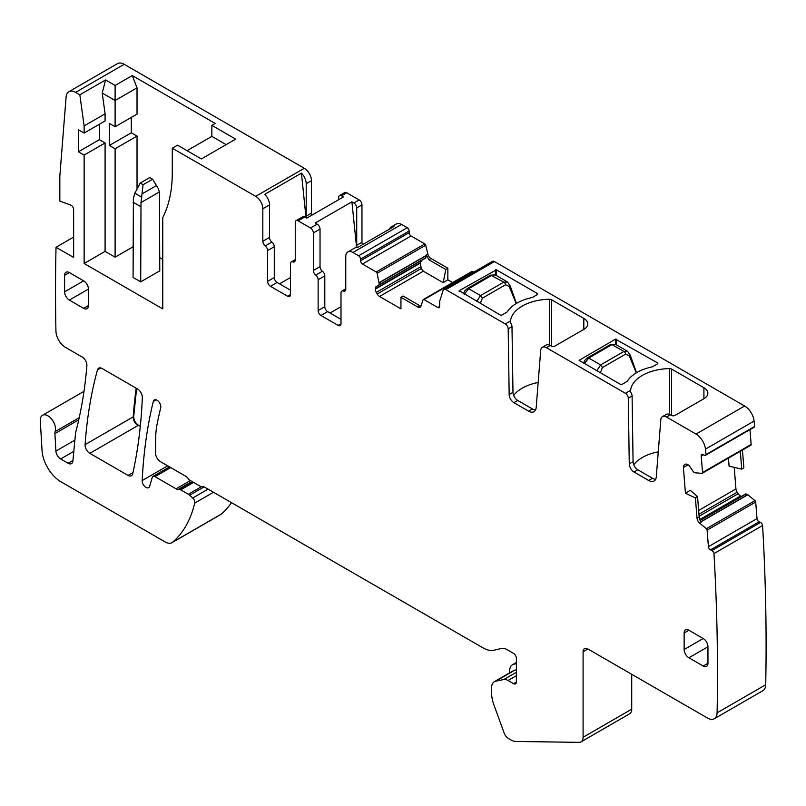 <?xml version="1.0" encoding="UTF-8"?>
<svg xmlns="http://www.w3.org/2000/svg" width="806" height="806" viewBox="0 0 806 806"><rect width="100%" height="100%" fill="white"/><g stroke="black" fill="none" stroke-linecap="round" stroke-linejoin="round"><path stroke-width="1.21" d="M516.384 675.69L508.062 680.496A10.78 6.226 -120 0 0 503.8 679.539L495.801 681.151A13.48 7.778 -120 0 0 494.39 681.675A13.48 7.778 -120 0 0 491.6 687.85L491.6 693.019A26.961 15.566 -120 0 0 493.826 704.635L504.193 733.117A6.74 3.889 -120 0 0 508.395 738.467L510.883 739.898A16.18 9.34 -120 0 0 515.89 741.46L579.081 742.356A10.105 5.833 -120 0 0 581.005 741.883L629.617 713.814A10.105 5.833 -120 0 0 631.713 709.189L631.713 674.29M581.005 741.883A10.105 5.833 -120 0 0 583.101 737.258L583.101 651.722A6.74 3.889 -120 0 1 584.491 648.639A6.74 3.889 -120 0 1 587.866 648.971L583.101 651.722M587.866 648.971L707.557 718.075A13.48 7.778 -120 0 0 714.297 718.75L762.909 690.682A13.48 7.778 -120 0 0 765.7 684.768A2087.983 1205.504 -120 0 0 762.587 525.512L713.975 553.571A2.7 1.552 -120 0 0 711.91 550.518L710.489 549.863A2.7 1.552 -120 0 1 708.414 546.68L707.094 530.116A1.35 0.776 -120 0 0 706.358 528.716L699.618 523.094A4.715 2.72 60 0 1 697.019 518.208L699.165 516.968L701.139 522.217L699.618 523.094M714.297 718.75A13.48 7.778 -120 0 0 717.088 712.836A2087.983 1205.504 -120 0 0 713.975 553.571M697.543 496.597L695.407 497.927L685.443 493.272L690.258 490.28L697.543 496.597L699.165 516.968M685.422 464.196L684.969 464.447A4.715 2.72 -120 0 1 685.181 464.306A4.715 2.72 -120 0 1 687.226 464.367L687.558 464.528A4.715 2.72 -120 0 1 689.996 466.795L693.543 472.024L695.316 472.82L701.966 473.324A1.35 0.776 -120 0 0 702.258 473.263A1.35 0.776 -120 0 0 702.54 472.538L701.22 455.974A2.7 1.552 -120 0 1 701.774 454.534A2.7 1.552 -120 0 1 702.943 454.564L704.363 455.229A2.7 1.552 -120 0 0 705.532 455.269L754.144 427.2A2.7 1.552 -120 0 0 754.638 426.475A2087.983 1205.504 -120 0 0 754.084 421.064A13.48 7.778 -120 0 0 744.623 406.002L494.461 261.567A4.04 2.337 -120 0 0 492.436 261.366L443.824 289.425A4.04 2.337 -120 0 0 443.119 290.372L439.784 300.85A4.04 2.337 -120 0 0 439.653 301.756L439.653 306.411L437.749 307.509L423.996 299.58A1.35 0.776 -120 0 0 423.321 299.51A1.35 0.776 -120 0 0 423.09 299.812L420.954 306.169A4.715 2.72 60 0 1 420.138 307.227A4.715 2.72 60 0 1 417.78 306.995L419.926 305.756L420.944 306.199M754.638 426.475L706.026 454.534A2087.983 1205.504 -120 0 0 705.472 449.123A13.48 7.778 -120 0 0 696.021 434.061L666.502 417.024A8.09 4.665 -120 0 0 662.451 416.621A8.09 4.665 -120 0 0 660.799 419.765L656.286 476.83A10.78 6.226 -120 0 1 654.079 481.011A10.78 6.226 -120 0 1 648.689 480.477L634.03 472.014A6.74 3.889 -120 0 1 629.264 463.853L628.277 398.194A4.04 2.337 -120 0 0 625.416 393.308L546.408 347.688A8.09 4.665 -120 0 0 542.357 347.285A8.09 4.665 -120 0 0 540.705 350.419L536.181 407.483A10.78 6.226 -120 0 1 533.985 411.675A10.78 6.226 -120 0 1 528.585 411.141L513.926 402.678A6.74 3.889 -120 0 1 509.17 394.517L508.183 328.858A4.04 2.337 -120 0 0 505.322 323.962L445.849 289.626A4.04 2.337 -120 0 0 443.824 289.425M419.926 305.756L403.01 295.993L400.945 297.273L400.945 308.829L379.555 296.477A4.715 2.72 -120 0 1 377.198 293.989L376.291 292.417A4.715 2.72 -120 0 1 375.314 289.132L375.314 288.75A4.715 2.72 -120 0 1 376.291 286.583L379.364 284.589L377.097 273.264A1.35 0.776 -120 0 0 376.19 271.975L362.448 264.036A2.7 1.552 -120 0 1 360.544 260.741L360.544 259.089A2.7 1.552 -120 0 0 358.63 255.784L352.917 252.48A10.105 5.833 -120 0 0 347.86 251.986A10.105 5.833 -120 0 0 345.764 256.61L345.764 289.173A4.04 2.337 -120 0 1 344.928 291.026A4.04 2.337 -120 0 1 343.386 291.047A4.04 2.337 60 0 0 341.835 291.077L345.764 288.81M352.917 252.48L401.529 224.421L407.242 227.715L358.63 255.784M341.835 291.077A4.04 2.337 60 0 0 340.998 292.931L340.998 323.75A4.04 2.337 60 0 1 340.162 325.594A4.04 2.337 60 0 1 338.137 325.402L320.979 315.489A4.04 2.337 60 0 1 318.128 310.542L318.128 279.722L324.798 275.874A4.04 2.337 -120 0 0 322.41 271.239L315.74 275.088A4.04 2.337 60 0 1 318.128 279.722M320.979 315.489L327.659 311.64A4.04 2.337 60 0 1 324.798 306.693L324.798 275.874M356.625 247.664L351.9 201.822L315.206 223.01L317.171 224.139A4.04 2.337 -120 0 1 320.032 229.095L320.032 266.605A4.04 2.337 -120 0 0 322.41 271.239M320.032 266.605L313.363 270.463A4.04 2.337 -120 0 0 315.74 275.088M338.621 199.727L338.621 197.45A4.04 2.337 60 0 1 339.457 195.606A4.04 2.337 60 0 1 341.472 195.808L343.447 196.936L306.743 218.124L304.779 216.985A4.04 2.337 60 0 0 302.754 216.794L296.084 220.643A4.04 2.337 60 0 1 298.109 220.844L304.779 216.985M313.363 270.463L313.363 232.944A4.04 2.337 -120 0 0 310.501 227.997L298.109 220.844M351.9 201.822L353.864 202.961L359.113 199.928L346.721 192.775A4.04 2.337 60 0 0 344.696 192.574L339.457 195.606M295.208 260.529L292.87 261.89A4.04 2.337 60 0 0 294.412 261.859A4.04 2.337 60 0 0 295.248 260.006L295.248 222.496A4.04 2.337 60 0 1 296.084 220.643M292.87 261.89A4.04 2.337 -120 0 0 291.319 261.91A4.04 2.337 -120 0 0 290.482 263.764L290.482 294.583A4.04 2.337 -120 0 1 289.646 296.437A4.04 2.337 -120 0 1 287.621 296.235L270.463 286.332L277.143 282.473L290.482 290.18M267.612 250.555L274.282 246.707A4.04 2.337 -120 0 0 271.894 242.072L265.224 245.931A4.04 2.337 -120 0 1 267.612 250.555L267.612 281.375A4.04 2.337 -120 0 0 270.463 286.332M274.282 246.707L274.282 277.526A4.04 2.337 -120 0 0 277.143 282.473M271.894 242.072A4.04 2.337 -120 0 1 269.516 237.448L269.516 204.885A10.105 5.833 60 0 0 264.741 194.337L301.434 173.149A10.105 5.833 60 0 1 306.209 183.697L311.448 180.665A10.105 5.833 60 0 0 304.305 168.293L124.215 64.309A13.48 7.778 -120 0 0 117.475 63.644L68.863 91.713A13.48 7.778 -120 0 0 66.102 96.942L59.825 176.272L59.825 201.037L70.847 205.157A3.365 1.944 -120 0 1 73.638 209.479L73.638 257.436L56.027 247.271A2087.983 1205.504 -120 0 0 55.936 331.115A13.48 7.778 -120 0 0 65.467 347.366L82.141 356.998A6.74 3.889 -120 0 1 86.887 365.743A539.184 311.297 -120 0 1 75.804 431.895A13.48 7.778 60 0 0 75.542 433.406L72.883 461.072A6.74 3.889 -120 0 1 71.512 463.601A6.74 3.889 -120 0 1 68.137 463.269L72.933 460.498M265.224 245.931A4.04 2.337 60 0 1 262.837 241.296L262.837 208.734L269.516 204.885M226.143 144.627L211.847 136.375L211.847 125.363L235.674 139.126L201.359 158.933L177.532 145.171L172.293 148.203L255.693 196.352A10.105 5.833 60 0 1 262.837 208.734M211.847 125.363L215.182 123.439L132.265 75.562L115.107 85.466L105.576 79.965L79.834 94.826L75.603 92.378A13.48 7.778 -120 0 0 75.24 92.176A13.48 7.778 -120 0 0 68.863 91.713M79.834 94.826L84.126 125.917L84.126 133.071L78.404 129.766L78.404 151.78L84.126 155.084L84.126 263.491L162.762 308.889L162.762 217.539A148.274 85.607 -120 0 0 172.293 172.605L172.293 148.203M73.638 237.095L56.027 247.271M231.503 502.662A161.754 93.385 -120 0 1 221.277 514.107A13.48 7.778 -120 0 1 220.592 514.601L171.98 542.67A13.48 7.778 -120 0 1 165.24 541.995L61.044 481.847A26.961 15.566 -120 0 1 42.033 450.393L40.3 420.843A10.78 6.226 -120 0 1 42.517 415.281A10.78 6.226 -120 0 1 50.123 417.478A10.78 6.226 -120 0 1 55.382 427.23A10.78 6.226 -120 0 1 55.13 431.603A6.74 3.889 -120 0 0 54.899 433.608L55.916 451.088A6.74 3.889 -120 0 0 60.672 458.957L68.137 463.269M171.98 542.67A13.48 7.778 -120 0 0 172.665 542.176A161.754 93.385 -120 0 0 194.709 503.105A4.04 2.337 -120 0 0 192.715 498.007L189.652 495.227A6.74 3.889 -120 0 0 188.332 494.249L180.705 489.846A3.365 1.944 -120 0 0 179.708 489.524L178.076 489.464A6.74 3.889 -120 0 1 176.061 488.809L154.984 476.648A4.04 2.337 -120 0 0 152.959 476.447A4.04 2.337 -120 0 0 152.233 477.444L149.644 486.34A5.39 3.113 -120 0 1 148.677 487.67A5.39 3.113 -120 0 1 144.425 486.129A5.39 3.113 -120 0 1 142.178 480.567A566.144 326.863 -120 0 1 153.301 401.428A5.39 3.113 -120 0 1 154.309 399.947A5.39 3.113 -120 0 1 158.873 401.872A5.39 3.113 -120 0 1 160.706 407.816A555.354 320.637 -120 0 0 157.16 423.865A107.833 62.264 -120 0 0 155.608 440.63L155.608 453.345A6.74 3.889 -120 0 0 160.374 461.596L185.571 476.145A6.74 3.889 -120 0 1 188.352 478.784A4.04 2.337 -120 0 0 190.025 480.366L199.556 485.867A6.74 3.889 -120 0 0 202.064 486.492A6.74 3.889 -120 0 1 204.573 487.116L483.016 647.873A26.961 15.566 -120 0 0 493.957 650.21L501.544 648.457A13.48 7.778 -120 0 1 507.004 649.616L513.523 653.374A4.04 2.337 -120 0 1 515.649 655.711A4.04 2.337 -120 0 1 516.384 658.331L516.384 681.997L513.523 683.649A4.04 2.337 -120 0 0 515.538 683.841A4.04 2.337 -120 0 0 516.384 681.997M85.083 444.66A6.74 3.889 -120 0 0 89.829 453.335L128.053 475.409A6.74 3.889 -120 0 0 131.428 475.742A6.74 3.889 -120 0 0 132.708 473.817A566.144 326.863 -120 0 0 142.33 397.499A6.74 3.889 -120 0 0 137.594 389.016L102.07 368.503A6.74 3.889 -120 0 0 98.695 368.171A6.74 3.889 -120 0 0 97.466 369.894A539.184 311.297 -120 0 0 85.083 444.66L133.212 416.873A6.74 3.889 -120 0 0 137.967 425.548L89.829 453.335M140.304 426.344L138.441 425.276C135.378 423.11 133.786 420.218 133.695 416.601L136.607 388.442M684.133 633.012L684.133 649.525A6.74 3.889 60 0 0 688.898 657.777L703.195 666.038L707.96 663.278L707.96 646.775A6.74 3.889 60 0 0 703.195 638.513L688.898 630.262A6.74 3.889 60 0 0 685.533 629.929A6.74 3.889 60 0 0 684.133 633.012L688.898 630.262M707.96 663.278A6.74 3.889 60 0 1 706.57 666.371A6.74 3.889 60 0 1 703.195 666.038M88.418 305.585A6.74 3.889 60 0 1 87.018 308.678A6.74 3.889 60 0 1 83.653 308.345L88.418 305.585L88.418 289.082A6.74 3.889 60 0 0 83.653 280.831L69.356 272.569L64.591 275.32L64.591 291.832L83.653 280.831M64.591 291.832A6.74 3.889 60 0 0 69.356 300.084L83.653 308.345M64.591 275.32A6.74 3.889 60 0 1 65.981 272.237A6.74 3.889 60 0 1 69.356 272.569M745.822 493.887L700.051 520.313L745.822 493.887L747.736 494.652L700.817 521.744M734.226 467.369L735.938 488.93A4.715 2.72 -120 0 0 737.137 492.224L738.125 493.735A4.715 2.72 -120 0 0 740.563 496.002L740.895 496.164A4.715 2.72 -120 0 0 741.51 496.375M728.453 458.14L729.087 466.15L741.722 469.142L743.857 467.812L742.447 450.06M741.722 469.142L740.311 451.3M445.789 269.506L443.199 282.664L447.854 279.783L447.854 268.227L445.789 269.506L428.873 259.744L426.314 254.898L426.324 255.593L379.364 282.694M407.242 227.715A2.7 1.552 -120 0 1 409.146 231.02L409.146 232.672A2.7 1.552 -120 0 0 411.06 235.977L424.802 243.916A1.35 0.776 -120 0 1 425.709 245.195L427.845 254.011A4.715 2.72 -120 0 0 431.019 258.504L447.854 268.227M311.892 215.152A4.04 2.337 -120 0 1 311.448 213.137L306.209 216.169A4.04 2.337 -120 0 0 306.592 218.033M347.86 251.986L354.529 248.127A10.105 5.833 -120 0 1 357.209 247.724L393.912 226.546A10.105 5.833 -120 0 0 391.232 226.939A10.105 5.833 -120 0 0 389.54 229.065M362.559 244.641A4.04 2.337 60 0 1 361.965 242.304L361.965 204.885L356.726 207.908L356.726 245.326A4.04 2.337 -120 0 0 357.31 247.674M356.726 207.908A4.04 2.337 -120 0 0 353.864 202.961M306.028 217.711L301.434 173.149M279.521 283.853L290.482 277.526M340.998 306.693L330.037 313.02M187.063 150.682L211.847 136.375M583.816 329.382L583.816 318.38A13.48 7.778 0 0 1 587.765 323.881A13.48 7.778 0 0 1 583.816 329.382L554.981 346.036A2.7 1.552 0 0 1 551.173 346.036L550.216 345.482A8.09 4.665 -120 0 0 546.176 345.079L542.357 347.285M535.537 409.972A10.78 6.226 -120 0 1 532.403 408.934L517.744 400.471A6.74 3.889 -120 0 1 512.979 392.32L511.991 326.662A4.04 2.337 -120 0 0 511.185 323.941L510.389 321.947M583.816 318.38L551.455 299.701A2.7 1.552 0 0 0 549.46 299.248A40.441 23.344 0 0 0 510.47 321L510.4 322.007M538.166 382.507A40.441 23.344 0 0 0 513.664 395.454M655.631 479.308A10.78 6.226 -120 0 1 652.497 478.28L637.838 469.817A6.74 3.889 -120 0 1 633.073 461.657L632.095 395.998A4.04 2.337 -120 0 0 631.279 393.288L630.494 391.283M703.91 398.728L703.91 387.716A13.48 7.778 0 0 1 707.859 393.217A13.48 7.778 0 0 1 703.91 398.728L675.075 415.372A2.7 1.552 0 0 1 671.267 415.372L670.31 414.818A8.09 4.665 -120 0 0 666.27 414.415L662.451 416.621M703.91 387.716L671.549 369.037A2.7 1.552 0 0 0 669.554 368.584A40.441 23.344 0 0 0 630.564 390.336L630.494 391.343M658.26 451.844A40.441 23.344 0 0 0 633.758 464.8M657.444 363.919A1.35 0.776 0 0 0 657.837 363.365A1.35 0.776 0 0 0 657.444 362.821L615.502 339.155L579.091 360.342L620.267 384.281A1.35 0.776 0 0 0 622.182 384.281L626.463 381.802A4.715 2.72 0 0 0 627.531 380.855A41.791 24.13 0 0 1 651.52 367.012A4.715 2.72 0 0 0 653.152 366.398L657.444 363.919L657.444 362.821M500.173 314.945A1.35 0.776 0 0 0 502.078 314.945L506.37 312.466A4.715 2.72 0 0 0 507.437 311.519A41.791 24.13 0 0 1 531.416 297.676A4.715 2.72 0 0 0 533.058 297.061L537.35 294.583A1.35 0.776 0 0 0 537.743 294.029A1.35 0.776 0 0 0 537.35 293.485L496.365 269.819L459.188 290.724L500.173 314.945M84.126 155.084L105.092 142.974L105.092 251.381L115.107 257.164L115.107 148.757L137.03 136.093L137.03 188.916M115.107 257.164L133.081 246.787M132.265 75.562L137.03 87.844L115.107 100.498L102.231 93.073L105.092 113.807L105.092 120.96L84.126 133.071M99.38 124.265L99.38 139.67L105.092 142.974M115.107 148.757L109.384 145.453L131.307 132.799L131.307 117.384M115.107 85.466L115.107 126.744L109.384 123.439L109.384 145.453M115.107 126.744L137.03 114.089L137.03 87.844M137.03 136.093L131.307 132.799M443.199 282.664L423.341 271.199L421.246 268.559L377.198 293.989M421.246 268.559L420.319 262.766L421.931 260.237L425.649 258.091L426.324 255.593M159.769 257.638L162.762 259.361M105.576 79.965L102.231 93.073M306.209 216.169L306.209 183.697M327.659 311.64L340.998 319.347M311.448 213.137L311.448 180.665M361.965 204.885A4.04 2.337 -120 0 0 359.113 199.928M762.587 525.512A2.7 1.552 -120 0 0 760.521 522.459L759.101 521.794A2.7 1.552 -120 0 1 757.015 518.611L755.706 502.047A1.35 0.776 -120 0 0 754.97 500.657L747.736 494.652M84.126 125.917L105.092 113.807M78.404 151.78L99.38 139.67M84.126 263.491L105.092 251.381M140.707 281.848L159.769 270.846L159.427 191.929L141 202.568L140.707 281.848L133.081 277.445L133.383 198.165L134.824 193.218L140.234 183.073L143.085 184.725L141 202.568M401.529 224.421A10.105 5.833 -120 0 0 396.471 223.917L391.232 226.939M425.649 258.091L379.223 284.891M421.931 260.237L376.291 286.583L421.931 260.237M452.67 282.563L447.854 279.783M400.945 297.273L417.78 306.995M473.737 272.156L472.608 271.511A1.35 0.776 -120 0 0 471.933 271.441A1.35 0.776 -120 0 0 471.701 271.743M437.749 307.509A2.7 1.552 -120 0 0 439.089 307.65A2.7 1.552 -120 0 0 439.653 306.411M705.532 455.269A2.7 1.552 -120 0 0 706.026 454.534M749.973 429.608L751.152 444.469L702.54 472.538M750.577 445.255A1.35 0.776 -120 0 0 750.87 445.194A1.35 0.776 -120 0 0 751.152 444.469M684.969 464.447L684.153 465.122A4.715 2.72 -120 0 0 683.407 467.51L685.443 493.272M695.407 497.927L697.019 518.208M508.062 680.496L513.523 683.649M516.384 669.836L514.863 670.139A13.48 7.778 -120 0 0 513.452 670.673L494.39 681.675M584.39 363.556L588.723 358.045L612.006 344.605L615.341 344.253L610.656 344.474L612.006 344.605L623.904 351.476L627.693 351.386M596.843 370.75L600.621 364.916L588.723 358.045A2.7 1.552 60 0 0 587.373 357.914L610.656 344.464M600.41 372.644L602.445 367.516L625.728 354.076L629.385 355.909L629.466 354.227M636.256 372.765L629.597 356.615A2.7 1.149 -17.2 0 0 630.352 355.416A2.7 1.149 -17.2 0 0 630.352 355.396L627.531 351.285L615.321 344.243M464.296 294.22L468.629 288.709L491.902 275.269L495.247 274.917L490.562 275.128L503.81 282.14L507.589 282.05M476.749 301.414L480.527 295.58L468.629 288.709A2.7 1.552 60 0 0 467.279 288.568L490.562 275.128M480.305 303.298L482.351 298.18L505.624 284.74L509.291 286.573L509.362 284.891M516.162 303.429L509.503 287.279A2.7 1.149 -17.2 0 0 510.258 286.08A2.7 1.149 -17.2 0 0 510.248 286.059L507.437 281.949L495.227 274.906M516.384 662.653L513.311 664.426L516.384 663.529M513.311 664.426A12.805 7.395 -120 0 0 512.364 664.829A12.805 7.395 -120 0 0 509.704 670.693L509.704 672.829M140.234 183.073L149.765 177.572L152.626 179.214L158.167 188.382L159.427 191.929M152.626 179.214L143.085 184.725M631.713 709.189L583.101 737.258M765.7 684.768L717.088 712.836M754.084 421.064L705.472 449.123M744.623 406.002L696.021 434.061M494.461 261.567L445.849 289.626M345.724 289.697L343.386 291.047M338.137 325.402L340.998 323.75M318.128 310.542L324.798 306.693M310.501 227.997L317.171 224.139M341.472 195.808L346.721 192.775M287.621 296.235L290.482 294.583M267.612 281.375L274.282 277.526M269.516 237.448L262.837 241.296M255.693 196.352L304.305 168.293M124.215 64.309L75.603 92.378M221.277 514.107L172.665 542.176M213.489 492.265L194.709 503.105M208.079 489.141L192.715 498.007M204.109 486.874L189.652 495.227M201.732 486.522L188.332 494.249M192.795 481.968L179.708 489.524M193.581 482.421L180.705 489.846M170.711 467.571L154.984 476.648M156.082 399.816L153.301 401.428M100.81 367.969L97.466 369.894M136.204 388.21A539.184 311.297 -120 0 0 133.212 416.873L133.695 416.601M132.98 472.568L128.053 475.409M703.195 638.513L684.133 649.525M688.898 657.777L707.96 646.775M69.356 300.084L88.418 289.082M746.114 493.897L700.112 520.454M740.895 496.164L699.86 519.85M740.563 496.002L699.749 519.568M738.125 493.735L699.104 516.263M735.938 488.93L698.641 510.46M737.137 492.224L698.943 514.268M431.019 258.504L428.873 259.744M427.845 254.011L426.314 254.898M551.455 346.177L551.455 299.701M549.46 345.099L549.46 299.248M671.549 415.513L671.549 369.037M669.554 414.445L669.554 368.584M615.502 344.343L615.502 339.155M616.459 344.897L616.459 339.155M579.282 360.614L579.282 360.07M537.35 294.583L537.35 293.485M495.408 275.007L495.408 269.819M496.365 275.561L496.365 269.819M459.188 291.278L459.188 290.724M356.726 245.326L361.965 242.304M747.887 494.753L700.898 521.875M167.698 465.828L142.178 480.567M190.357 480.557L176.061 488.809M191.929 481.464L178.076 489.464M79.22 417.699L55.13 431.603M78.746 419.835L54.899 433.608M55.916 451.088L74.887 440.136M73.809 451.37L60.672 458.957M320.032 229.095L313.363 232.944M409.146 231.02L360.544 259.089M409.146 232.672L360.544 260.741M411.06 235.977L362.448 264.036M424.802 243.916L376.19 271.975M425.709 245.195L377.097 273.264M426.334 255.381L379.344 282.513M425.88 257.729L379.364 284.589M420.319 262.766L375.314 288.75M420.238 263.199L375.314 289.132M420.581 266.857L376.291 292.417M423.341 271.199L379.555 296.477M472.608 271.511L423.996 299.58M510.47 321L505.322 323.962M511.991 326.662L508.183 328.858M512.979 392.32L509.17 394.517M517.744 400.471L513.926 402.678M532.403 408.934L528.585 411.141M550.216 345.482L546.408 347.688M630.564 390.336L625.416 393.308M632.095 395.998L628.277 398.194M633.073 461.657L629.264 463.853M637.838 469.817L634.03 472.014M652.497 478.28L648.689 480.477M670.31 414.818L666.502 417.024M703.346 454.755L701.22 455.974M685.946 464.085L684.153 465.122M688.072 464.81L683.407 467.51M754.97 500.657L706.358 528.716M755.706 502.047L707.094 530.116M757.015 518.611L708.414 546.68M759.101 521.794L710.489 549.863M760.521 522.459L711.91 550.518M516.384 672.275L503.8 679.539M514.863 670.139L495.801 681.151M602.445 367.516L600.621 364.916L623.904 351.476A2.7 1.552 60 0 1 625.728 354.076M629.597 356.615L629.385 355.909M482.351 298.18L480.527 295.58L503.81 282.14A2.7 1.552 60 0 1 505.624 284.74M509.503 287.279L509.291 286.573M133.081 202.205L140.707 206.608M141.816 197.248L134.824 193.218M156.525 185.551L142.259 193.783M295.248 259.643L291.319 261.91M169.532 466.886L152.959 476.447M83.985 391.333L42.517 415.281M471.933 271.441L423.321 299.51M750.87 445.194L702.258 473.263M583.433 363.012L584.904 360.171L587.373 357.914M636.528 372.735L630.352 355.396M463.339 293.676L464.81 290.835L467.279 288.568M510.248 286.059L516.344 303.127M516.384 662.512L512.364 664.829"/></g></svg>
